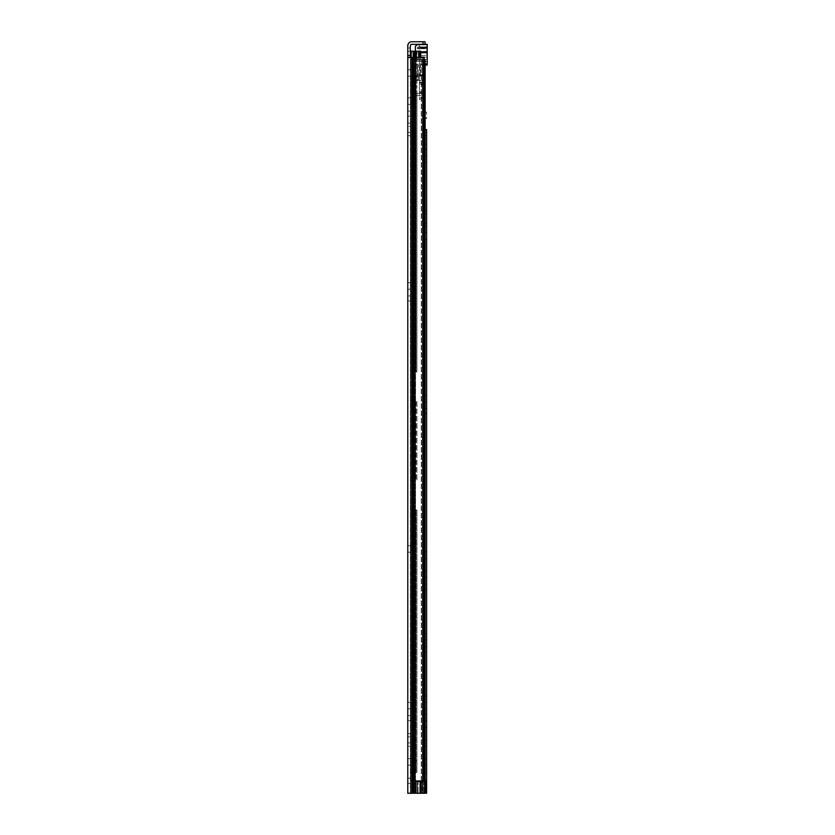 <?xml version="1.0" encoding="UTF-8"?>
<svg xmlns="http://www.w3.org/2000/svg" width="835" height="835" viewBox="0 0 835 835"><rect width="100%" height="100%" fill="white"/><g stroke="black" fill="none" stroke-linecap="round" stroke-linejoin="round"><path stroke-width="0.63" stroke-dasharray="4.17 3.13" d="M424.378 57.531L423.491 57.531L424.378 57.531L424.378 781.216L423.71 781.216L424.378 781.216L424.378 57.531M407.783 69.754L410.35 69.754L410.35 76.267L410.35 69.754M407.783 76.267L410.35 76.267M410.35 113.643L410.35 116.159L410.35 113.643M410.35 116.159L407.783 116.159L407.783 111.128L410.35 111.128M410.35 101.118L410.35 104.375L410.35 101.118M410.35 104.375L407.783 104.375L407.783 97.862L410.35 97.862M410.35 298.46L410.35 300.976L410.35 298.46M410.35 300.976L407.783 300.976L407.783 295.945L410.35 295.945M410.35 285.935L410.35 282.679L410.35 285.935M410.35 289.192L407.783 289.192L407.783 282.679L410.35 282.679M410.35 548.96L410.35 545.704L410.35 548.96M410.35 552.217L407.783 552.217L407.783 545.704L410.35 545.704M410.35 705.575L410.35 702.318L410.35 705.575M410.35 708.832L407.783 708.832L407.783 702.318L410.35 702.318M410.35 718.1L410.35 715.585L410.35 718.1M410.35 720.615L407.783 720.615L407.783 715.585L410.35 715.585M410.35 761.885L410.35 758.629L410.35 761.885M410.35 765.142L407.783 765.142L407.783 758.629L410.35 758.629M410.35 780.725L410.35 778.21L410.35 780.725M410.35 783.24L407.783 783.24L407.783 778.21L410.35 778.21M424.044 781.216L416.08 781.216L422.395 781.216L416.08 781.216L416.08 793.25L412.96 793.25L416.08 793.25L416.08 781.414L416.08 793.25L417.5 793.25L417.5 781.414L416.08 781.216L417.5 781.414L417.5 793.25L415.673 793.25L420.068 793.25L415.673 793.25L417.437 793.25L417.437 781.414L417.5 793.25L416.08 793.25L420.068 793.25L414.588 793.25L425.151 793.25L410.747 793.25L410.747 772.542L410.747 793.25L412.918 793.25L412.918 780.631L412.918 793.25L410.747 793.25L422.813 793.25L410.747 793.25L414.588 793.25L410.747 793.25L412.991 793.25L412.991 780.631L424.42 780.631L422.301 780.631L422.301 793.25L412.991 793.25L412.991 780.631L422.489 780.631L422.301 793.25L424.42 793.25L424.42 780.631L425.151 780.631L425.151 793.25L425.798 793.25L415.569 793.25L426.622 793.25L414.651 793.25L426.622 793.25M416.08 781.414L416.08 793.25L416.08 781.414L420.068 781.414L420.068 793.25M419.848 781.414L418.084 781.414L418.084 793.25L418.084 781.414L419.848 781.414L419.848 793.25L419.848 781.414M423.491 781.216L422.395 781.216L423.491 781.216L423.491 57.531L414.765 57.531L423.491 57.531L423.491 781.216M410.35 57.281L410.35 51.269L410.35 57.281L407.783 57.281L410.35 57.281M425.046 41.75L423.074 41.75L423.074 44.318L411.832 44.318A1.482 1.482 0 0 0 410.35 45.789L410.35 55.559L407.783 55.559L407.783 51.269L410.35 51.269L410.35 48.012L410.35 51.269L407.783 51.269L407.783 60.537L410.35 60.537M410.35 123.162L407.783 123.162L407.783 126.419L410.35 126.419L410.35 123.162L410.35 132.431L410.35 126.419L407.783 126.419L407.783 132.431L410.35 132.431L410.35 135.688L410.35 132.431L407.783 132.431M410.35 742.899L410.35 736.887L410.35 742.899L407.783 742.899L410.35 742.899M407.783 736.887L410.35 736.887L410.35 733.631L410.35 736.887L407.783 736.887L407.783 746.156L410.35 746.156M423.074 41.75L411.832 41.75A4.039 4.039 0 0 0 407.783 45.789L407.783 57.531L411.832 57.531L410.35 57.531L410.35 793.25L414.765 793.25L407.783 793.25L410.35 793.25L410.35 55.559M410.35 57.531L407.783 57.531L407.783 793.25L416.08 793.25M407.783 57.531L424.044 57.531M423.074 44.318L425.046 44.318M415.673 781.414L415.673 793.25L415.673 781.414L418.084 781.414L415.673 781.414M424.055 118.58L426.622 118.58L426.622 112.067L426.622 118.58L424.055 118.58L424.055 112.067L424.055 118.58M426.622 146.689L426.622 144.173L426.622 146.689M424.055 146.689L424.055 144.173L424.055 146.689M426.622 159.214L426.622 155.957L426.622 162.46L426.622 155.957L424.055 155.957L424.055 159.214L424.055 155.957M426.622 235.835L426.622 239.342L426.622 232.339L424.055 232.339L424.055 235.835L424.055 232.339M426.622 411.185L426.622 413.701L426.622 411.185M424.055 411.185L424.055 413.701L424.055 411.185M426.622 398.66L426.622 395.404L426.622 401.917L426.622 395.404L424.055 395.404L424.055 398.66L424.055 395.404M426.622 586.535L426.622 584.02L426.622 586.535M424.055 586.535L424.055 584.02L424.055 586.535M426.622 574.01L426.622 570.754L426.622 577.267L426.622 570.754L424.055 570.754L424.055 574.01L424.055 570.754M426.622 555.181L426.622 551.674L426.622 558.678L426.622 551.674L424.055 551.674L424.055 555.181L424.055 551.674M426.622 649.16L426.622 646.645L426.622 649.16M424.055 649.16L424.055 646.645L424.055 649.16M426.622 636.635L426.622 633.379L426.622 639.892L426.622 633.379L424.055 633.379L424.055 636.635L424.055 633.379M426.622 711.785L426.622 709.27L426.622 711.785M424.055 711.785L424.055 709.27L424.055 711.785M426.622 699.26L426.622 696.004L426.622 702.517L426.622 696.004L424.055 696.004L424.055 699.26L424.055 696.004M426.622 724.31L426.622 721.054L426.622 727.567L426.622 721.054L424.055 721.054L424.055 724.31L424.055 721.054M426.622 743.056L426.622 739.8L426.622 746.302L426.622 739.8L424.055 739.8L424.055 743.056L424.055 739.8M426.622 761.885L426.622 758.629L426.622 765.142L426.622 758.629L424.055 758.629L424.055 761.885L424.055 758.629M426.622 780.725L426.622 772.886L426.622 780.725M424.055 780.725L424.055 772.886L424.055 780.725M423.23 74.889L414.651 75.38L423.23 75.38L415.569 75.38L423.23 75.38L423.23 793.25L423.23 65.026L426.622 65.026L415.381 65.026L426.622 65.026L417.364 65.026L423.23 65.026L423.23 74.889L422.74 65.026L422.74 74.889L419.723 74.889L419.723 65.026L419.723 74.889L417.364 74.889L417.364 65.026L417.364 74.889L423.23 74.889L417.364 74.889L423.23 74.889L423.23 65.026L423.23 74.889M414.87 75.38L415.569 75.38L414.87 75.38L414.504 793.25L415.569 793.25L414.87 793.25L414.87 75.38M414.651 75.38L414.035 75.38L414.651 75.38L414.651 793.25L414.035 793.25L414.651 793.25L414.651 75.38M424.055 129.477L426.622 129.477L426.622 138.84L426.622 129.477L426.622 132.734L424.055 132.734L424.055 138.84L424.055 129.477L424.055 132.734L426.622 132.734M424.055 210.744L426.622 210.744L426.622 226.421L426.622 210.744L426.622 213.99L424.055 213.99L424.055 226.421L424.055 210.744L424.055 213.99L426.622 213.99M424.055 772.886L426.622 772.886L426.622 788.564L424.055 788.564M424.055 65.026L424.055 793.25L424.055 65.026M424.055 159.214L424.055 162.46L424.055 159.214M424.055 235.835L424.055 239.342L424.055 235.835M424.055 398.66L424.055 401.917L424.055 398.66M424.055 574.01L424.055 577.267L424.055 574.01M424.055 555.181L424.055 558.678L424.055 555.181M424.055 636.635L424.055 639.892L424.055 636.635M424.055 699.26L424.055 702.517L424.055 699.26M424.055 724.31L424.055 727.567L424.055 724.31M424.055 743.056L424.055 746.302L424.055 743.056M424.055 761.885L424.055 765.142L424.055 761.885M424.055 112.067L426.622 112.067L424.055 112.067M416.957 78.344L416.957 76.121L416.957 78.344M414.786 78.344L414.786 76.121L414.786 78.344M416.957 766.624L416.957 760.706L416.957 766.624L414.786 766.624L414.786 760.706L414.786 766.624M416.957 760.706L414.786 760.706M416.957 401.52L416.957 480.417L412.918 480.417L412.918 780.631L413.179 772.542L410.747 772.542L411.645 772.542L410.747 772.542L410.747 480.417L410.747 772.542L412.918 772.542L412.918 480.417L416.957 480.417L416.957 401.52L416.06 401.52L416.957 401.52M416.957 510.008L416.957 772.542L413.179 772.542L416.957 772.542L416.957 510.008L416.06 510.008L416.957 510.008M414.786 401.52L414.786 480.417L410.747 480.417L414.786 480.417L414.786 401.52M414.786 510.008L414.786 772.542L411.645 772.542L414.786 772.542L414.786 510.008M412.918 401.52L412.918 480.417L410.747 480.417L412.918 480.417L412.918 400.048L412.918 401.52L416.06 401.52L410.747 401.52L410.747 371.94L410.747 480.417L410.747 401.52L412.918 401.52M410.747 57.531L410.747 793.25L422.98 793.25L410.747 793.25L410.747 51.217L410.747 793.25L413.189 793.25L413.189 780.631L422.489 780.631L422.489 793.25L413.189 793.25L413.189 780.631L422.489 780.631L422.886 793.25L412.918 793.25L412.918 51.217L412.918 793.25L412.918 51.217L412.918 793.25L412.918 51.217L412.918 371.94L412.918 51.217L418.241 51.217L410.747 51.217L420.704 51.217L410.747 51.217L418.241 51.217L410.747 51.217L413.179 51.217L412.918 793.25L410.747 793.25L410.747 51.217L410.747 371.94L412.918 371.94L412.918 400.048L413.179 371.94L410.747 371.94L410.747 51.217L410.747 793.25L410.747 51.217L414.786 51.217L414.786 371.94L411.645 371.94L414.786 371.94L414.786 95.503L416.957 95.503L416.957 371.94L413.179 371.94L416.957 371.94L416.957 85.734L416.957 95.503L414.838 95.503A2.662 2.662 0 0 0 414.786 95.994A2.662 2.662 0 0 1 414.838 95.503L414.786 85.734L416.957 85.734L416.957 59.201L416.957 85.734L414.786 85.734L414.786 68.971L416.957 68.971L414.786 68.971L414.786 58.815L416.957 58.815L414.818 59.201A2.568 2.568 0 0 1 414.786 58.815A2.568 2.568 0 0 0 414.818 59.201L414.786 51.217L410.747 51.217L416.268 51.217L416.268 60.089L420.704 60.089L416.268 60.089L419.723 60.089L416.268 60.089L416.268 51.217L416.268 57.531M412.918 510.008L416.06 510.008L412.918 510.008M416.06 51.217L416.957 51.217L416.957 59.201L416.957 51.217L413.179 51.217L416.06 51.217L416.06 371.94L416.06 51.217L414.525 51.217L416.06 51.217M425.798 793.25L422.886 793.25L424.42 793.25L424.42 780.631L422.886 780.631L425.798 780.631L425.798 793.25L422.886 793.25L422.489 780.631L425.798 780.631L425.151 780.631L425.151 793.25L425.151 60.089L425.151 793.25L422.98 793.25L425.151 793.25L422.98 793.25L422.813 60.089L422.98 793.25L425.151 793.25L425.151 60.089L419.452 60.089L424.378 60.089M422.813 60.089L420.704 60.089L422.813 60.089L422.813 793.25L415.412 793.25L422.813 793.25L422.813 60.089M412.918 780.433L410.747 780.433L412.918 780.433M412.219 780.631L410.747 780.631L412.219 780.631M414.588 51.217L413.085 51.217L414.588 51.217L414.588 793.25L413.085 793.25L414.588 793.25L414.588 57.531M420.704 57.531L420.704 60.089L418.241 60.089L418.241 51.217L418.241 60.089L418.241 51.217L418.241 60.089L420.704 60.089L418.241 60.089L420.704 60.089L420.704 51.217L416.268 51.217M411.645 51.217L413.179 51.217L413.179 371.94L413.179 51.217L411.645 51.217L411.645 371.94L411.645 51.217M414.786 51.217L416.957 51.217L414.786 51.217M413.868 793.25L415.412 793.25L413.795 793.25L415.412 793.25L413.868 793.25L413.868 51.217L413.868 793.25M425.151 780.631L422.886 780.631L422.886 793.25L425.151 793.25L425.151 780.631L425.151 793.25M420.704 60.089L419.723 60.089L420.704 60.089L420.704 51.217L420.704 60.089M417.448 95.503L421.591 95.503L417.448 95.503M417.448 93.332A2.662 2.662 0 0 0 414.838 95.503A2.662 2.662 0 0 1 417.448 93.332L421.591 93.332L421.591 95.503L421.591 93.332L417.448 93.332M417.354 59.201L425.339 59.201L417.354 59.201M417.354 61.372A2.568 2.568 0 0 1 414.818 59.201A2.568 2.568 0 0 0 417.354 61.372L425.339 61.372L425.339 59.201L425.339 61.372L417.354 61.372M419.42 76.016L419.42 80.661L419.42 76.016L422.385 76.016L422.385 80.661L422.385 76.016M419.42 80.661L422.385 80.661M422.385 74.398L422.385 82.279L422.385 74.398L424.357 74.398L424.357 82.279L424.357 74.398M422.385 82.279L424.357 82.279L424.357 65.026L419.42 65.026L424.357 65.026L424.357 92.643L419.42 92.643L419.42 99.542L419.42 83.959L419.42 92.643L424.357 92.643L424.357 82.78L419.42 82.78L419.42 83.959L419.42 82.279L424.357 82.279L419.42 82.279L419.42 65.026L415.381 65.026L415.381 64.034L415.381 65.026L419.42 65.026L419.42 82.279L424.357 82.279M427.217 48.263L427.217 46.927L427.217 48.754L419.42 48.754L419.42 47.271L419.42 48.754L427.217 48.263M417.239 47.908L418.231 46.927L417.239 47.908L417.594 48.754L427.217 48.754L417.594 48.754L417.239 47.908L427.217 47.908L417.239 47.908M415.381 51.217L415.381 46.29L417.761 44.318L419.42 44.318L419.42 46.781L427.217 47.271L418.231 46.927L427.217 46.781L419.42 47.271L418.575 46.781L419.42 46.781L419.42 44.318L417.761 44.318M427.217 44.318L427.217 65.026M427.217 56.644L427.217 55.653L427.217 57.135L419.42 57.135L427.217 57.135L419.42 56.644L419.42 55.653L419.42 57.135L427.217 56.644M427.217 52.699L427.217 51.707L427.217 53.189L419.42 52.699L419.42 51.707L419.42 53.189L427.217 52.699M425.151 64.034L415.381 64.034L415.381 52.615L415.381 64.034L427.217 64.034M419.42 55.653L427.217 55.162L419.42 55.653M419.42 51.707L427.217 51.217L419.42 51.707M419.42 48.754L417.594 48.754L419.42 48.754L419.42 65.026L419.42 48.754M419.42 84.752L419.42 91.652L419.42 84.752L419.42 91.652L419.42 84.752L424.357 84.752L424.357 91.652L424.357 84.752L424.357 91.652L424.357 84.752L419.42 84.752M419.42 61.477L419.42 59.306L419.42 61.477L427.217 61.477L427.217 59.306L427.217 61.477L419.42 61.477M415.381 65.026L415.381 46.29L415.381 65.026M422.708 97.57L424.357 93.624L422.395 98.332L422.708 97.57L419.42 97.57L422.708 97.57M419.42 99.542L422.395 98.332L419.42 99.542M419.42 59.306L427.217 59.306L419.42 59.306M419.42 91.652L424.357 91.652L419.42 91.652M422.385 74.889L422.385 81.788L422.385 74.889L423.669 74.889L423.669 81.788L423.669 74.889M422.385 81.788L423.669 81.788M415.475 76.371L415.475 80.306L415.475 76.371L422.385 76.371L422.385 80.306L422.385 76.371M415.475 80.306L422.385 80.306M415.475 79.816L415.475 76.862L415.475 79.816L418.439 79.816L418.439 76.862L418.439 79.816M415.475 76.862L418.439 76.862M423.71 57.531L423.71 781.216L423.71 57.531M422.395 781.216L422.395 57.531L422.385 781.216M414.765 57.531L414.765 793.25L414.765 57.531M412.26 57.531L412.26 793.25M411.832 57.531L411.832 793.25M412.96 57.531L412.96 793.25M421.487 75.38L421.487 793.25L421.487 75.38M415.569 75.38L415.569 793.25L415.569 75.38M414.504 75.38L414.504 793.25L414.504 75.38M420.548 74.889L420.548 65.026L420.548 74.889M418.199 74.889L418.199 65.026L418.199 74.889M424.055 223.164L426.622 223.164L424.055 223.164M424.055 135.594L426.622 135.594L424.055 135.594M413.179 401.52L413.179 480.417L413.179 401.52M413.179 510.008L413.179 772.542L413.179 510.008M416.06 401.52L416.06 480.417L416.06 401.52M416.06 510.008L416.06 772.542L416.06 510.008M411.645 401.52L411.645 480.417L411.645 401.52M411.645 510.008L411.645 772.542L411.645 510.008M414.525 401.52L414.525 480.417L414.525 401.52M414.525 510.008L414.525 772.542L414.525 510.008M414.525 51.217L414.525 371.94L414.525 51.217M421.299 781.216L421.299 793.25M421.257 60.089L421.257 793.25L421.257 60.089M415.412 51.217L415.412 793.25L415.412 51.217M419.452 60.089L419.452 51.217L419.452 60.089M413.795 51.217L413.795 793.25L413.795 51.217M413.304 51.217L413.304 793.25L413.304 51.217M413.085 51.217L413.085 793.25L413.085 51.217M412.918 773.033L410.747 773.033L412.918 773.033M419.233 57.531L419.233 51.217M419.723 51.217L419.723 57.531M412.918 400.048L410.747 400.048L412.918 400.048M410.747 373.412L412.918 373.412L410.747 373.412M410.747 481.899L412.918 481.899L410.747 481.899M412.918 508.525L410.747 508.525L412.918 508.525M427.217 47.271L419.42 47.271L427.217 47.271M418.231 46.927L427.217 46.927L418.231 46.927M427.217 52.615L420.704 52.615M420.704 51.916L427.217 51.916M427.217 44.599L417.062 44.599M419.42 83.959L424.357 83.959L419.42 83.959M407.783 733.631L410.35 733.631M407.783 135.688L410.35 135.688M407.783 48.012L410.35 48.012M424.055 144.173L426.622 144.173M424.055 408.67L426.622 408.67M424.055 584.02L426.622 584.02M424.055 646.645L426.622 646.645M424.055 709.27L426.622 709.27M414.035 75.38L414.035 793.25L414.035 75.38M424.055 765.142L426.622 765.142M424.055 746.302L426.622 746.302M424.055 727.567L426.622 727.567M424.055 702.517L426.622 702.517M424.055 714.301L426.622 714.301M424.055 639.892L426.622 639.892M424.055 651.676L426.622 651.676M424.055 558.678L426.622 558.678M424.055 577.267L426.622 577.267M424.055 589.051L426.622 589.051M424.055 401.917L426.622 401.917M424.055 413.701L426.622 413.701M424.055 239.342L426.622 239.342M424.055 226.421L426.622 226.421M424.055 162.46L426.622 162.46M424.055 149.194L426.622 149.194M424.055 138.84L426.622 138.84M414.786 76.121L416.957 76.121M414.786 80.557L416.957 80.557"/><path stroke-width="1.25" d="M424.044 781.216L424.044 57.531L424.378 781.216L416.08 781.216L416.08 793.25L407.783 793.25L407.783 55.559L410.35 55.559L410.35 45.789A1.482 1.482 0 0 1 411.832 44.318L423.074 44.318L423.074 41.75L425.046 41.75L425.046 44.318L423.074 44.318M407.783 76.267L407.783 69.754L407.783 76.267M407.783 111.128L407.783 116.159M407.783 97.862L407.783 104.375M407.783 295.945L407.783 300.976M407.783 282.679L407.783 289.192M407.783 545.704L407.783 552.217M407.783 702.318L407.783 708.832M407.783 715.585L407.783 720.615M407.783 758.629L407.783 765.142M407.783 778.21L407.783 783.24M416.08 781.414L420.068 781.414L420.068 793.25L416.08 793.25M410.35 55.559L410.35 57.531M407.783 60.537L407.783 45.789A4.039 4.039 0 0 1 411.832 41.75L423.074 41.75M407.783 132.431L407.783 123.162M407.783 736.887L407.783 746.156M424.044 57.531L407.783 57.531M425.046 44.318L427.217 44.318L425.046 44.318L425.046 41.75M426.622 132.734L426.622 155.957M426.622 398.66L426.622 551.674M426.622 574.01L426.622 633.379M426.622 636.635L426.622 696.004M426.622 699.26L426.622 721.054M427.217 65.026L425.151 65.026L427.217 65.026L427.217 44.318M426.622 129.477L426.622 793.25L420.068 793.25M426.622 159.214L426.622 210.744M426.622 213.99L426.622 232.339M426.622 235.835L426.622 395.404M426.622 555.181L426.622 570.754M426.622 724.31L426.622 739.8M426.622 743.056L426.622 758.629M426.622 761.885L426.622 772.886M426.622 788.564L426.622 793.25M419.723 57.531L419.723 51.217L410.747 51.217L410.747 57.531M424.378 60.089L425.151 60.089L425.151 793.25M419.723 51.217L420.704 51.217L420.704 57.531M425.798 793.25L425.798 780.631L425.151 780.631M416.268 51.217L416.268 57.531M417.761 44.318L415.381 46.29L415.381 51.217M412.96 57.531L412.96 793.25M412.26 57.531L412.26 793.25M411.832 57.531L411.832 793.25M421.299 781.216L421.299 793.25M414.588 51.217L414.588 57.531M419.233 51.217L419.233 57.531M420.704 52.615L427.217 52.615M427.217 51.916L420.704 51.916M427.217 64.034L425.151 64.034M417.062 44.599L427.217 44.599"/></g></svg>
